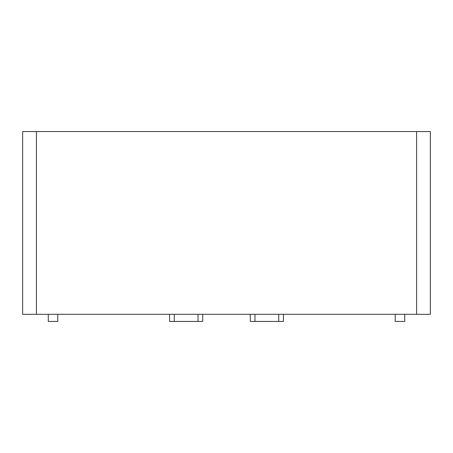 <?xml version="1.0" encoding="UTF-8"?>
<svg xmlns="http://www.w3.org/2000/svg" width="453" height="453" viewBox="0 0 453 453"><rect width="100%" height="100%" fill="white"/><g stroke="black" fill="none" stroke-linecap="round" stroke-linejoin="round"><path stroke-width="0.68" d="M57.769 314.32L57.769 321.443L48.278 321.443L48.278 314.32M202.763 314.32L202.701 321.443L169.598 321.443L169.535 314.32M283.465 314.32L283.402 321.443L250.299 321.443L250.237 314.32M404.722 314.32L404.722 321.443L395.231 321.443L395.231 314.32M36.416 131.557L430.35 131.557L430.35 314.32L22.65 314.32L22.65 131.557L36.416 131.557L36.416 314.32M198.018 314.32L198.018 321.443M174.28 314.32L174.28 321.443M254.982 314.32L254.982 321.443M278.72 314.32L278.72 321.443M416.584 314.32L416.584 131.557"/></g></svg>
